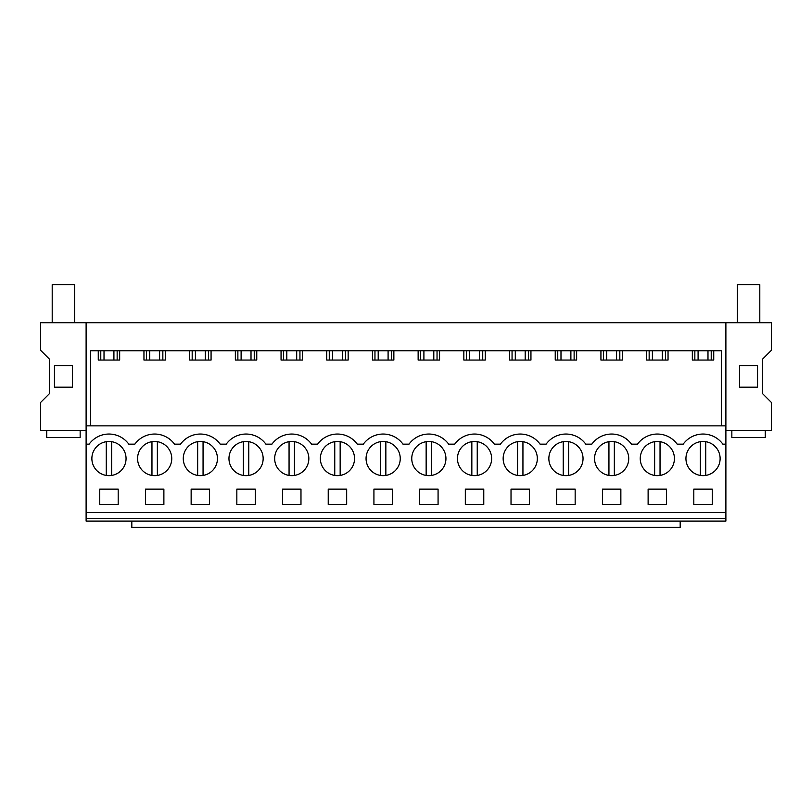 <?xml version="1.0" encoding="UTF-8"?>
<svg xmlns="http://www.w3.org/2000/svg" width="812" height="812" viewBox="0 0 812 812"><rect width="100%" height="100%" fill="white"/><g stroke="black" fill="none" stroke-linecap="round" stroke-linejoin="round"><path stroke-width="1.22" d="M86.113 518.391L86.113 521.081L725.887 521.081L725.887 518.391L86.113 518.391L86.113 425.853L725.887 425.853L725.887 518.391M86.113 430.36L40.6 430.36L40.6 402.468L49.593 393.475L49.593 359.29L40.6 350.297L40.6 322.719L86.113 322.719L86.113 425.853M86.113 322.719L771.4 322.719L771.4 350.297L762.407 359.29L762.407 393.475L771.4 402.468L771.4 430.36L725.887 430.36M86.113 512.534L725.887 512.534M86.113 444.164L89.127 444.164A24.512 24.512 0 0 1 128.814 444.164L134.822 444.164A24.512 24.512 0 0 1 174.509 444.164L180.518 444.164A24.512 24.512 0 0 1 220.204 444.164L226.213 444.164A24.512 24.512 0 0 1 265.9 444.164L271.918 444.164A24.512 24.512 0 0 1 311.595 444.164L317.614 444.164A24.512 24.512 0 0 1 357.3 444.164L363.309 444.164A24.512 24.512 0 0 1 402.996 444.164L409.004 444.164A24.512 24.512 0 0 1 448.691 444.164L454.7 444.164A24.512 24.512 0 0 1 494.386 444.164L500.405 444.164A24.512 24.512 0 0 1 540.082 444.164L546.1 444.164A24.512 24.512 0 0 1 585.787 444.164L591.796 444.164A24.512 24.512 0 0 1 631.482 444.164L637.491 444.164A24.512 24.512 0 0 1 677.178 444.164L683.186 444.164A24.512 24.512 0 0 1 722.873 444.164L725.887 444.164M117.161 473.558A17.093 17.093 0 0 1 93.969 466.748A17.093 17.093 0 0 1 100.769 443.555A17.093 17.093 0 0 1 123.962 450.366A17.093 17.093 0 0 1 117.161 473.558M282.535 489.139L300.978 489.139L300.978 504.435L282.535 504.435L282.535 489.139M208.552 473.558A17.093 17.093 0 0 1 185.359 466.748A17.093 17.093 0 0 1 192.17 443.555A17.093 17.093 0 0 1 215.363 450.366A17.093 17.093 0 0 1 208.552 473.558M191.145 489.139L191.145 504.435L209.577 504.435L209.577 489.139L191.145 489.139M146.475 443.555A17.093 17.093 0 0 1 169.667 450.366A17.093 17.093 0 0 1 162.857 473.558A17.093 17.093 0 0 1 139.664 466.748A17.093 17.093 0 0 1 146.475 443.555M145.439 489.139L145.439 504.435L163.882 504.435L163.882 489.139L145.439 489.139M299.953 473.558A17.093 17.093 0 0 1 276.76 466.748A17.093 17.093 0 0 1 283.561 443.555A17.093 17.093 0 0 1 306.753 450.366A17.093 17.093 0 0 1 299.953 473.558M236.84 489.139L236.84 504.435L255.283 504.435L255.283 489.139L236.84 489.139M345.648 473.558A17.093 17.093 0 0 1 322.455 466.748A17.093 17.093 0 0 1 329.256 443.555A17.093 17.093 0 0 1 352.449 450.366A17.093 17.093 0 0 1 345.648 473.558M392.369 504.435L373.926 504.435L373.926 489.139L392.369 489.139L392.369 504.435M374.961 443.555A17.093 17.093 0 0 1 398.154 450.366A17.093 17.093 0 0 1 391.343 473.558A17.093 17.093 0 0 1 368.151 466.748A17.093 17.093 0 0 1 374.961 443.555M465.327 489.139L465.327 504.435L483.769 504.435L483.769 489.139L465.327 489.139M603.448 443.555A17.093 17.093 0 0 1 626.641 450.366A17.093 17.093 0 0 1 619.83 473.558A17.093 17.093 0 0 1 596.637 466.748A17.093 17.093 0 0 1 603.448 443.555M237.865 443.555A17.093 17.093 0 0 1 261.058 450.366A17.093 17.093 0 0 1 254.257 473.558A17.093 17.093 0 0 1 231.055 466.748A17.093 17.093 0 0 1 237.865 443.555M328.231 489.139L346.673 489.139L346.673 504.435L328.231 504.435L328.231 489.139M466.352 443.555A17.093 17.093 0 0 1 489.545 450.366A17.093 17.093 0 0 1 482.744 473.558A17.093 17.093 0 0 1 459.551 466.748A17.093 17.093 0 0 1 466.352 443.555M419.631 489.139L438.074 489.139L438.074 504.435L419.631 504.435L419.631 489.139M420.657 443.555A17.093 17.093 0 0 1 443.849 450.366A17.093 17.093 0 0 1 437.039 473.558A17.093 17.093 0 0 1 413.846 466.748A17.093 17.093 0 0 1 420.657 443.555M620.855 504.435L602.423 504.435L602.423 489.139L620.855 489.139L620.855 504.435M649.143 443.555A17.093 17.093 0 0 1 672.336 450.366A17.093 17.093 0 0 1 665.525 473.558A17.093 17.093 0 0 1 642.333 466.748A17.093 17.093 0 0 1 649.143 443.555M529.465 504.435L511.022 504.435L511.022 489.139L529.465 489.139L529.465 504.435M528.439 473.558A17.093 17.093 0 0 1 505.247 466.748A17.093 17.093 0 0 1 512.047 443.555A17.093 17.093 0 0 1 535.24 450.366A17.093 17.093 0 0 1 528.439 473.558M575.16 504.435L556.717 504.435L556.717 489.139L575.16 489.139L575.16 504.435M557.742 443.555A17.093 17.093 0 0 1 580.945 450.366A17.093 17.093 0 0 1 574.135 473.558A17.093 17.093 0 0 1 550.942 466.748A17.093 17.093 0 0 1 557.742 443.555M648.118 489.139L648.118 504.435L666.561 504.435L666.561 489.139L648.118 489.139M118.187 504.435L118.187 489.139L99.744 489.139L99.744 504.435L118.187 504.435M694.839 443.555A17.093 17.093 0 0 1 718.031 450.366A17.093 17.093 0 0 1 711.231 473.558A17.093 17.093 0 0 1 688.038 466.748A17.093 17.093 0 0 1 694.839 443.555M712.256 504.435L693.813 504.435L693.813 489.139L712.256 489.139L712.256 504.435M90.619 425.853L90.619 350.794L721.381 350.794L721.381 425.853M725.887 322.719L725.887 425.853M72.441 365.583L72.441 387.172L54.455 387.172L54.455 365.583L72.441 365.583M100.779 350.794L100.779 360.051M98.262 350.794L98.262 360.051L119.668 360.051L119.668 350.794M117.151 350.794L117.151 360.051M668.043 350.794L668.043 360.051L646.636 360.051L646.636 350.794M622.347 350.794L622.347 360.051L600.931 360.051L600.931 350.794M576.642 350.794L576.642 360.051L555.235 360.051L555.235 350.794M530.947 350.794L530.947 360.051L509.54 360.051L509.54 350.794M485.251 350.794L485.251 360.051L463.845 360.051L463.845 350.794M439.556 350.794L439.556 360.051L418.139 360.051L418.139 350.794M393.861 350.794L393.861 360.051L372.444 360.051L372.444 350.794M348.155 350.794L348.155 360.051L326.749 360.051L326.749 350.794M302.46 350.794L302.46 360.051L281.053 360.051L281.053 350.794M256.765 350.794L256.765 360.051L235.358 360.051L235.358 350.794M211.069 350.794L211.069 360.051L189.653 360.051L189.653 350.794M165.364 350.794L165.364 360.051L143.957 360.051L143.957 350.794M713.738 350.794L713.738 360.051L692.332 360.051L692.332 350.794M739.559 365.583L757.545 365.583L757.545 387.172L739.559 387.172L739.559 365.583M694.849 350.794L694.849 360.051M711.221 350.794L711.221 360.051M680.182 521.081L680.182 527.374L131.818 527.374L131.818 521.081M146.475 350.794L146.475 360.051M162.847 350.794L162.847 360.051M192.18 350.794L192.18 360.051M208.552 350.794L208.552 360.051M237.875 350.794L237.875 360.051M254.247 350.794L254.247 360.051M283.571 350.794L283.571 360.051M299.943 350.794L299.943 360.051M329.266 350.794L329.266 360.051M345.638 350.794L345.638 360.051M374.961 350.794L374.961 360.051M391.333 350.794L391.333 360.051M420.667 350.794L420.667 360.051M437.039 350.794L437.039 360.051M466.362 350.794L466.362 360.051M482.734 350.794L482.734 360.051M512.057 350.794L512.057 360.051M528.429 350.794L528.429 360.051M557.753 350.794L557.753 360.051M574.125 350.794L574.125 360.051M603.448 350.794L603.448 360.051M619.82 350.794L619.82 360.051M649.153 350.794L649.153 360.051M665.525 350.794L665.525 360.051M46.741 430.36L46.741 437.556L80.155 437.556L80.155 430.36M74.694 322.719L74.694 284.626L52.201 284.626L52.201 322.719M731.845 430.36L731.845 437.556L765.259 437.556L765.259 430.36M759.799 322.719L759.799 284.626L737.306 284.626L737.306 322.719M111.66 475.436L111.66 441.677A17.093 17.093 0 0 0 106.27 441.677L106.27 475.436M151.966 441.677L151.966 475.436M157.366 441.677L157.366 475.436M197.661 441.677L197.661 475.436M203.061 441.677L203.061 475.436M243.356 441.677L243.356 475.436M248.756 441.677L248.756 475.436M289.062 441.677L289.062 475.436M294.452 441.677L294.452 475.436M334.757 441.677L334.757 475.436M340.157 441.677L340.157 475.436M380.452 441.677L380.452 475.436M385.852 441.677L385.852 475.436M426.148 441.677L426.148 475.436M431.548 441.677L431.548 475.436M471.843 441.677L471.843 475.436M477.243 441.677L477.243 475.436M517.548 441.677L517.548 475.436M522.938 441.677L522.938 475.436M563.244 441.677L563.244 475.436M568.644 441.677L568.644 475.436M608.939 441.677L608.939 475.436M614.339 441.677L614.339 475.436M654.634 441.677L654.634 475.436M660.034 441.677L660.034 475.436M700.34 441.677L700.34 475.436M705.729 441.677L705.729 475.436M113.913 350.794L113.913 360.051M104.017 350.794L104.017 360.051M159.609 350.794L159.609 360.051M149.712 350.794L149.712 360.051M205.304 350.794L205.304 360.051M195.418 350.794L195.418 360.051M251.009 350.794L251.009 360.051M241.113 350.794L241.113 360.051M296.705 350.794L296.705 360.051M286.809 350.794L286.809 360.051M342.4 350.794L342.4 360.051M332.504 350.794L332.504 360.051M388.095 350.794L388.095 360.051M378.199 350.794L378.199 360.051M433.801 350.794L433.801 360.051M423.905 350.794L423.905 360.051M479.496 350.794L479.496 360.051M469.6 350.794L469.6 360.051M525.191 350.794L525.191 360.051M515.295 350.794L515.295 360.051M570.887 350.794L570.887 360.051M560.99 350.794L560.99 360.051M616.582 350.794L616.582 360.051M606.696 350.794L606.696 360.051M662.287 350.794L662.287 360.051M652.391 350.794L652.391 360.051M707.983 350.794L707.983 360.051M698.087 350.794L698.087 360.051"/></g></svg>
